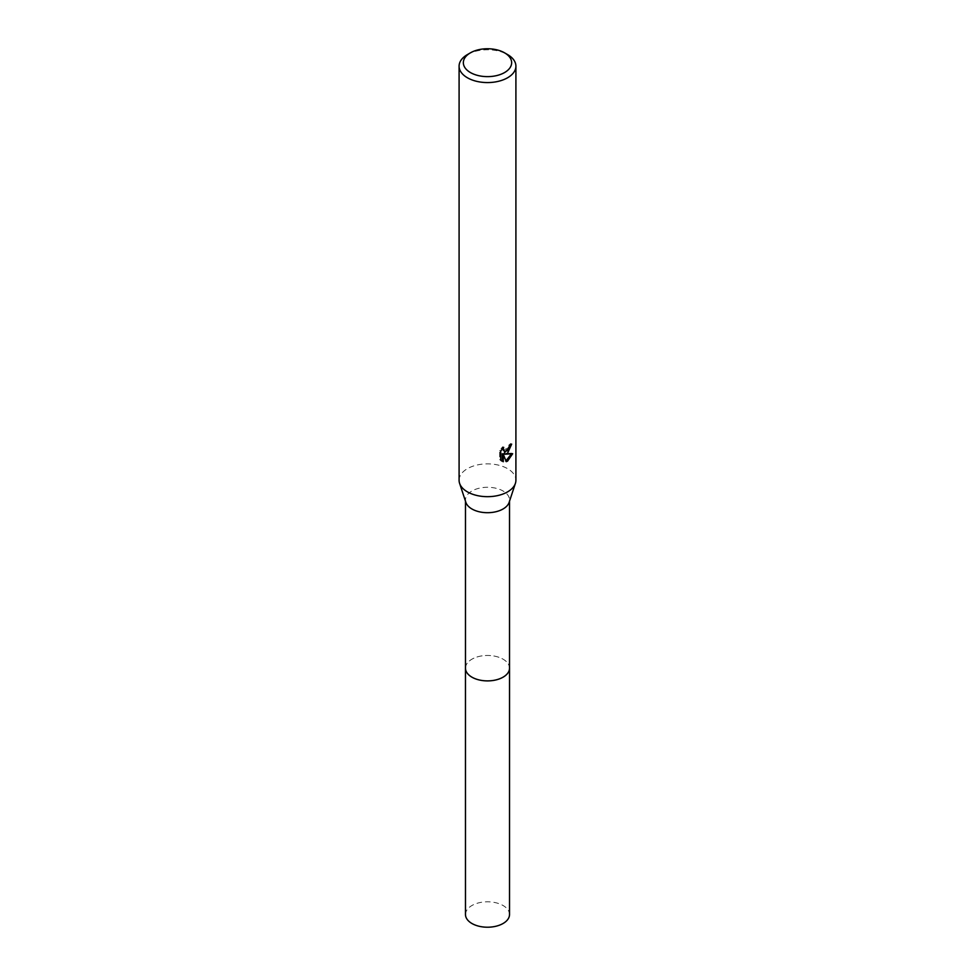<?xml version="1.0" encoding="UTF-8"?>
<svg xmlns="http://www.w3.org/2000/svg" width="975" height="975" viewBox="0 0 975 975"><rect width="100%" height="100%" fill="white"/><g stroke="black" fill="none" stroke-linecap="round" stroke-linejoin="round"><path stroke-width="0.73" stroke-dasharray="4.88 3.66" d="M465.477 668.168A22.023 12.712 180 0 1 467.403 662.976A22.023 12.712 180 0 1 471.924 659.185A22.023 12.712 180 0 1 507.597 662.976A22.023 12.712 180 0 1 509.523 668.168M465.477 667.863A22.023 12.712 180 0 1 467.391 662.988A22.023 12.712 180 0 1 471.924 659.185A22.023 12.712 180 0 1 507.609 662.988A22.023 12.712 180 0 1 509.523 667.863M465.867 502.369A22.023 12.712 180 0 1 465.477 499.992A22.023 12.712 180 0 1 471.924 490.998A22.023 12.712 180 0 1 495.922 488.243A22.023 12.712 180 0 1 509.523 499.992A22.023 12.712 180 0 1 509.133 502.369M459.091 480.273A28.409 16.404 180 0 1 467.415 468.67A28.409 16.404 180 0 1 498.371 465.112A28.409 16.404 180 0 1 515.909 480.273M510.522 445.112L510.644 443.528A26.995 15.588 180 0 1 508.926 444.978L508.633 446.879L503.38 450.755M508.926 444.978L509.949 445.563M502.283 448.866L502.686 446.757L499.663 450.438L499.663 459.591L500.711 460.2M499.663 450.438L500.711 451.047M502.686 446.757L503.697 447.354M510.644 443.528L511.668 444.125M511.314 454.021L511.595 453.119L503.856 453.643M499.663 459.591L501.442 460.846M502.283 453.716L505.245 461.077L505.94 460.834M505.245 461.077L506.257 461.663M511.595 453.119L512.655 453.728M467.415 54.576A28.409 16.404 180 0 1 507.585 54.576M465.477 914.501A22.023 12.712 180 0 1 479.078 902.765A22.023 12.712 180 0 1 503.076 905.519A22.023 12.712 180 0 1 509.523 914.501M465.477 667.729A22.035 12.724 180 0 1 479.432 656.346A22.035 12.724 180 0 1 503.076 659.185A22.035 12.724 180 0 1 509.523 667.729M465.477 501.187L465.477 499.992M501.942 461.175L500.906 460.566M509.523 501.187L509.523 499.992"/><path stroke-width="1.46" d="M509.523 501.187L509.523 668.168A22.023 12.712 180 0 1 503.076 677.162A22.023 12.712 180 0 1 479.078 679.916A22.023 12.712 180 0 1 465.477 668.168L465.477 501.187M509.523 667.863A22.023 12.712 180 0 1 503.076 677.174A22.023 12.712 180 0 1 478.81 679.868A22.023 12.712 180 0 1 465.477 667.863M504.575 52.833L507.585 54.576A28.409 16.404 180 0 1 515.909 66.178L515.909 480.273A28.409 16.404 180 0 1 515.409 483.344L509.133 502.369A22.023 12.712 180 0 1 503.076 508.974A22.023 12.712 180 0 1 481.028 512.143A22.023 12.712 180 0 1 465.867 502.369L459.591 483.344A28.409 16.404 180 0 1 459.091 480.273L459.091 66.178A28.409 16.404 180 0 1 467.415 54.576L470.425 52.833A24.156 13.942 180 0 1 504.575 52.833A24.156 13.942 180 0 1 504.575 72.552A24.156 13.942 180 0 1 470.425 72.552A24.156 13.942 180 0 1 470.425 52.833L467.415 54.576M515.409 483.344A28.409 16.404 180 0 1 507.585 491.875A28.409 16.404 180 0 1 479.139 495.946A28.409 16.404 180 0 1 459.591 483.344M507.585 453.204L504.867 454.228L512.655 453.728L507.585 461.102L506.257 461.663L503.307 454.313L503.307 461.723L500.711 460.2L500.711 451.047L503.697 447.354L503.295 449.17L504.404 451.34L507.585 450.742L509.949 445.563A28.409 16.404 0 0 0 511.668 444.125L507.585 453.204M515.909 66.178A28.409 16.404 180 0 1 507.585 77.768A28.409 16.404 180 0 1 476.629 81.327A28.409 16.404 180 0 1 459.091 66.178M510.522 445.112L503.856 453.643L504.867 454.228M504.404 451.34L502.283 448.866M501.442 460.846L502.283 461.126L502.283 453.716L503.307 454.313M505.94 460.834L511.314 454.021M502.283 461.138L503.307 461.723M509.523 667.729A22.035 12.724 180 0 1 509.535 668.18L509.523 914.501A22.023 12.712 180 0 1 495.922 926.25A22.023 12.712 180 0 1 471.924 923.496A22.023 12.712 180 0 1 465.477 914.501L465.465 668.18A22.035 12.724 180 0 1 465.477 667.729M509.535 668.18A22.035 12.724 180 0 1 495.934 679.941A22.035 12.724 180 0 1 471.924 677.174A22.035 12.724 180 0 1 465.465 668.18"/></g></svg>
